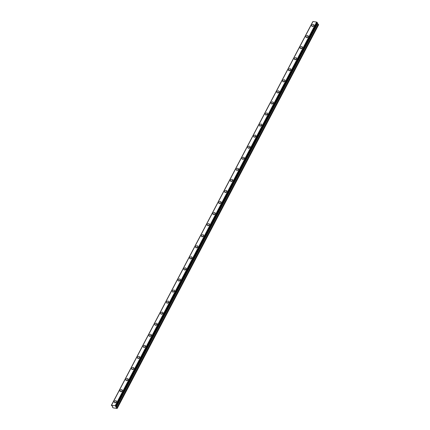 <?xml version="1.0" encoding="UTF-8"?>
<svg xmlns="http://www.w3.org/2000/svg" width="430" height="430" viewBox="0 0 430 430"><rect width="100%" height="100%" fill="white"/><g stroke="black" fill="none" stroke-linecap="round" stroke-linejoin="round"><path stroke-width="0.64" d="M114.278 401.539A1.279 0.919 -31.4 0 0 114.251 402.378A1.279 0.919 -31.4 0 0 115.315 402.7A1.279 0.919 -31.4 0 0 116.417 401.883A1.279 0.919 -31.4 0 0 116.439 401.039A1.279 0.919 -31.4 0 0 115.38 400.717A1.279 0.919 -31.4 0 0 114.278 401.539M311.804 25.305A1.279 0.919 -31.4 0 0 311.777 26.149A1.279 0.919 -31.4 0 0 312.841 26.472A1.279 0.919 -31.4 0 0 313.943 25.649A1.279 0.919 -31.4 0 0 313.964 24.811A1.279 0.919 -31.4 0 0 312.9 24.489A1.279 0.919 -31.4 0 0 311.804 25.305M305.993 36.373A1.279 0.919 -31.4 0 0 305.966 37.211A1.279 0.919 -31.4 0 0 307.031 37.539A1.279 0.919 -31.4 0 0 308.133 36.717A1.279 0.919 -31.4 0 0 308.154 35.878A1.279 0.919 -31.4 0 0 307.095 35.556A1.279 0.919 -31.4 0 0 305.993 36.373M300.183 47.44A1.279 0.919 -31.4 0 0 300.156 48.278A1.279 0.919 -31.4 0 0 301.22 48.601A1.279 0.919 -31.4 0 0 302.322 47.784A1.279 0.919 -31.4 0 0 302.349 46.945A1.279 0.919 -31.4 0 0 301.285 46.617A1.279 0.919 -31.4 0 0 300.183 47.44M294.373 58.507A1.279 0.919 -31.4 0 0 294.351 59.345A1.279 0.919 -31.4 0 0 295.415 59.668A1.279 0.919 -31.4 0 0 296.512 58.846A1.279 0.919 -31.4 0 0 296.539 58.007A1.279 0.919 -31.4 0 0 295.474 57.684A1.279 0.919 -31.4 0 0 294.373 58.507M288.568 69.569A1.279 0.919 -31.4 0 0 288.541 70.407A1.279 0.919 -31.4 0 0 289.605 70.735A1.279 0.919 -31.4 0 0 290.702 69.913A1.279 0.919 -31.4 0 0 290.728 69.074A1.279 0.919 -31.4 0 0 289.664 68.752A1.279 0.919 -31.4 0 0 288.568 69.569M282.757 80.636A1.279 0.919 -31.4 0 0 282.73 81.474A1.279 0.919 -31.4 0 0 283.795 81.797A1.279 0.919 -31.4 0 0 284.891 80.98A1.279 0.919 -31.4 0 0 284.918 80.141A1.279 0.919 -31.4 0 0 283.854 79.813A1.279 0.919 -31.4 0 0 282.757 80.636M276.947 91.703A1.279 0.919 -31.4 0 0 276.92 92.541A1.279 0.919 -31.4 0 0 277.984 92.864A1.279 0.919 -31.4 0 0 279.081 92.047A1.279 0.919 -31.4 0 0 279.108 91.203A1.279 0.919 -31.4 0 0 278.043 90.88A1.279 0.919 -31.4 0 0 276.947 91.703M271.137 102.765A1.279 0.919 -31.4 0 0 271.11 103.608A1.279 0.919 -31.4 0 0 272.174 103.931A1.279 0.919 -31.4 0 0 273.276 103.109A1.279 0.919 -31.4 0 0 273.297 102.27A1.279 0.919 -31.4 0 0 272.233 101.948A1.279 0.919 -31.4 0 0 271.137 102.765M265.326 113.832A1.279 0.919 -31.4 0 0 265.299 114.67A1.279 0.919 -31.4 0 0 266.363 114.998A1.279 0.919 -31.4 0 0 267.465 114.176A1.279 0.919 -31.4 0 0 267.492 113.337A1.279 0.919 -31.4 0 0 266.428 113.015A1.279 0.919 -31.4 0 0 265.326 113.832M259.516 124.899A1.279 0.919 -31.4 0 0 259.489 125.737A1.279 0.919 -31.4 0 0 260.553 126.06A1.279 0.919 -31.4 0 0 261.655 125.243A1.279 0.919 -31.4 0 0 261.682 124.404A1.279 0.919 -31.4 0 0 260.618 124.076A1.279 0.919 -31.4 0 0 259.516 124.899M253.705 135.966A1.279 0.919 -31.4 0 0 253.684 136.804A1.279 0.919 -31.4 0 0 254.748 137.127A1.279 0.919 -31.4 0 0 255.845 136.305A1.279 0.919 -31.4 0 0 255.871 135.466A1.279 0.919 -31.4 0 0 254.807 135.144A1.279 0.919 -31.4 0 0 253.705 135.966M247.9 147.028A1.279 0.919 -31.4 0 0 247.874 147.866A1.279 0.919 -31.4 0 0 248.938 148.194A1.279 0.919 -31.4 0 0 250.034 147.372A1.279 0.919 -31.4 0 0 250.061 146.533A1.279 0.919 -31.4 0 0 248.997 146.211A1.279 0.919 -31.4 0 0 247.9 147.028M242.09 158.095A1.279 0.919 -31.4 0 0 242.063 158.933A1.279 0.919 -31.4 0 0 243.127 159.256A1.279 0.919 -31.4 0 0 244.224 158.439A1.279 0.919 -31.4 0 0 244.251 157.6A1.279 0.919 -31.4 0 0 243.186 157.273A1.279 0.919 -31.4 0 0 242.09 158.095M236.28 169.162A1.279 0.919 -31.4 0 0 236.253 170A1.279 0.919 -31.4 0 0 237.317 170.323A1.279 0.919 -31.4 0 0 238.419 169.506A1.279 0.919 -31.4 0 0 238.44 168.662A1.279 0.919 -31.4 0 0 237.376 168.34A1.279 0.919 -31.4 0 0 236.28 169.162M230.469 180.224A1.279 0.919 -31.4 0 0 230.442 181.068A1.279 0.919 -31.4 0 0 231.507 181.39A1.279 0.919 -31.4 0 0 232.608 180.568A1.279 0.919 -31.4 0 0 232.63 179.729A1.279 0.919 -31.4 0 0 231.566 179.407A1.279 0.919 -31.4 0 0 230.469 180.224M224.659 191.291A1.279 0.919 -31.4 0 0 224.632 192.129A1.279 0.919 -31.4 0 0 225.696 192.457A1.279 0.919 -31.4 0 0 226.798 191.635A1.279 0.919 -31.4 0 0 226.825 190.796A1.279 0.919 -31.4 0 0 225.761 190.474A1.279 0.919 -31.4 0 0 224.659 191.291M218.849 202.358A1.279 0.919 -31.4 0 0 218.827 203.197A1.279 0.919 -31.4 0 0 219.886 203.519A1.279 0.919 -31.4 0 0 220.988 202.702A1.279 0.919 -31.4 0 0 221.015 201.863A1.279 0.919 -31.4 0 0 219.95 201.536A1.279 0.919 -31.4 0 0 218.849 202.358M213.038 213.425A1.279 0.919 -31.4 0 0 213.017 214.264A1.279 0.919 -31.4 0 0 214.081 214.586A1.279 0.919 -31.4 0 0 215.177 213.764A1.279 0.919 -31.4 0 0 215.204 212.925A1.279 0.919 -31.4 0 0 214.14 212.603A1.279 0.919 -31.4 0 0 213.038 213.425M207.233 224.487A1.279 0.919 -31.4 0 0 207.206 225.325A1.279 0.919 -31.4 0 0 208.27 225.653A1.279 0.919 -31.4 0 0 209.367 224.831A1.279 0.919 -31.4 0 0 209.394 223.992A1.279 0.919 -31.4 0 0 208.33 223.67A1.279 0.919 -31.4 0 0 207.233 224.487M201.423 235.554A1.279 0.919 -31.4 0 0 201.396 236.392A1.279 0.919 -31.4 0 0 202.46 236.715A1.279 0.919 -31.4 0 0 203.557 235.898A1.279 0.919 -31.4 0 0 203.583 235.059A1.279 0.919 -31.4 0 0 202.519 234.732A1.279 0.919 -31.4 0 0 201.423 235.554M195.612 246.621A1.279 0.919 -31.4 0 0 195.585 247.46A1.279 0.919 -31.4 0 0 196.65 247.782A1.279 0.919 -31.4 0 0 197.752 246.965A1.279 0.919 -31.4 0 0 197.773 246.121A1.279 0.919 -31.4 0 0 196.709 245.799A1.279 0.919 -31.4 0 0 195.612 246.621M189.802 257.683A1.279 0.919 -31.4 0 0 189.775 258.527A1.279 0.919 -31.4 0 0 190.839 258.849A1.279 0.919 -31.4 0 0 191.941 258.027A1.279 0.919 -31.4 0 0 191.968 257.188A1.279 0.919 -31.4 0 0 190.904 256.866A1.279 0.919 -31.4 0 0 189.802 257.683M183.992 268.75A1.279 0.919 -31.4 0 0 183.965 269.589A1.279 0.919 -31.4 0 0 185.029 269.916A1.279 0.919 -31.4 0 0 186.131 269.094A1.279 0.919 -31.4 0 0 186.158 268.255A1.279 0.919 -31.4 0 0 185.094 267.933A1.279 0.919 -31.4 0 0 183.992 268.75M178.181 279.817A1.279 0.919 -31.4 0 0 178.16 280.656A1.279 0.919 -31.4 0 0 179.224 280.978A1.279 0.919 -31.4 0 0 180.321 280.161A1.279 0.919 -31.4 0 0 180.347 279.323A1.279 0.919 -31.4 0 0 179.283 278.995A1.279 0.919 -31.4 0 0 178.181 279.817M172.376 290.884A1.279 0.919 -31.4 0 0 172.349 291.723A1.279 0.919 -31.4 0 0 173.414 292.045A1.279 0.919 -31.4 0 0 174.51 291.223A1.279 0.919 -31.4 0 0 174.537 290.384A1.279 0.919 -31.4 0 0 173.473 290.062A1.279 0.919 -31.4 0 0 172.376 290.884M166.566 301.946A1.279 0.919 -31.4 0 0 166.539 302.785A1.279 0.919 -31.4 0 0 167.603 303.112A1.279 0.919 -31.4 0 0 168.7 302.29A1.279 0.919 -31.4 0 0 168.727 301.452A1.279 0.919 -31.4 0 0 167.662 301.129A1.279 0.919 -31.4 0 0 166.566 301.946M160.755 313.013A1.279 0.919 -31.4 0 0 160.729 313.852A1.279 0.919 -31.4 0 0 161.793 314.174A1.279 0.919 -31.4 0 0 162.889 313.357A1.279 0.919 -31.4 0 0 162.916 312.519A1.279 0.919 -31.4 0 0 161.852 312.191A1.279 0.919 -31.4 0 0 160.755 313.013M154.945 324.08A1.279 0.919 -31.4 0 0 154.918 324.919A1.279 0.919 -31.4 0 0 155.982 325.241A1.279 0.919 -31.4 0 0 157.084 324.424A1.279 0.919 -31.4 0 0 157.106 323.58A1.279 0.919 -31.4 0 0 156.042 323.258A1.279 0.919 -31.4 0 0 154.945 324.08M149.135 335.142A1.279 0.919 -31.4 0 0 149.108 335.986A1.279 0.919 -31.4 0 0 150.172 336.308A1.279 0.919 -31.4 0 0 151.274 335.486A1.279 0.919 -31.4 0 0 151.301 334.647A1.279 0.919 -31.4 0 0 150.237 334.325A1.279 0.919 -31.4 0 0 149.135 335.142M143.324 346.209A1.279 0.919 -31.4 0 0 143.298 347.048A1.279 0.919 -31.4 0 0 144.362 347.375A1.279 0.919 -31.4 0 0 145.464 346.553A1.279 0.919 -31.4 0 0 145.49 345.715A1.279 0.919 -31.4 0 0 144.426 345.392A1.279 0.919 -31.4 0 0 143.324 346.209M137.514 357.276A1.279 0.919 -31.4 0 0 137.493 358.115A1.279 0.919 -31.4 0 0 138.557 358.437A1.279 0.919 -31.4 0 0 139.653 357.62A1.279 0.919 -31.4 0 0 139.68 356.782A1.279 0.919 -31.4 0 0 138.616 356.454A1.279 0.919 -31.4 0 0 137.514 357.276M131.709 368.343A1.279 0.919 -31.4 0 0 131.682 369.182A1.279 0.919 -31.4 0 0 132.746 369.504A1.279 0.919 -31.4 0 0 133.843 368.682A1.279 0.919 -31.4 0 0 133.87 367.844A1.279 0.919 -31.4 0 0 132.805 367.521A1.279 0.919 -31.4 0 0 131.709 368.343M125.899 379.405A1.279 0.919 -31.4 0 0 125.872 380.244A1.279 0.919 -31.4 0 0 126.936 380.571A1.279 0.919 -31.4 0 0 128.032 379.749A1.279 0.919 -31.4 0 0 128.059 378.911A1.279 0.919 -31.4 0 0 126.995 378.588A1.279 0.919 -31.4 0 0 125.899 379.405M120.088 390.472A1.279 0.919 -31.4 0 0 120.061 391.311A1.279 0.919 -31.4 0 0 121.126 391.633A1.279 0.919 -31.4 0 0 122.227 390.816A1.279 0.919 -31.4 0 0 122.249 389.978A1.279 0.919 -31.4 0 0 121.185 389.65A1.279 0.919 -31.4 0 0 120.088 390.472M115.74 406.694L117.105 408.5L113.106 407.86L112.456 407.14L112.719 406.791L112.321 406.14L111.365 405.329L115.224 405.689L115.906 406.382M317.195 23.172L318.264 24.198L116.869 407.801M112.45 407.102L112.66 406.699L112.45 407.102M115.299 405.732L316.7 22.129L317.163 22.414L115.767 406.022M115.837 406.07L317.163 22.414M317.233 22.462L317.404 22.742L116.003 406.345M116.009 406.371L317.404 22.742M116.928 407.855L318.264 24.198M318.324 24.252L318.635 24.763L117.239 408.371L318.635 24.763M111.391 405.318L312.766 21.747M111.601 405.108L312.997 21.5L111.574 405.108M312.997 21.5L316.62 22.08L115.224 405.689M115.632 402.593A0.817 0.586 148.6 0 1 116.003 402.367M313.158 26.364A0.817 0.586 148.6 0 1 313.529 26.139M307.348 37.431A0.817 0.586 148.6 0 1 307.719 37.206M301.537 48.493A0.817 0.586 148.6 0 1 301.908 48.267M295.727 59.56A0.817 0.586 148.6 0 1 296.098 59.335M289.917 70.627A0.817 0.586 148.6 0 1 290.288 70.402M284.112 81.689A0.817 0.586 148.6 0 1 284.483 81.463M278.301 92.756A0.817 0.586 148.6 0 1 278.672 92.531M272.491 103.823A0.817 0.586 148.6 0 1 272.862 103.598M266.681 114.891A0.817 0.586 148.6 0 1 267.051 114.665M260.87 125.952A0.817 0.586 148.6 0 1 261.241 125.727M255.06 137.019A0.817 0.586 148.6 0 1 255.431 136.794M249.25 148.087A0.817 0.586 148.6 0 1 249.62 147.861M243.445 159.148A0.817 0.586 148.6 0 1 243.815 158.923M237.634 170.215A0.817 0.586 148.6 0 1 238.005 169.99M231.824 181.283A0.817 0.586 148.6 0 1 232.195 181.057M226.013 192.35A0.817 0.586 148.6 0 1 226.384 192.124M220.203 203.411A0.817 0.586 148.6 0 1 220.574 203.186M214.393 214.479A0.817 0.586 148.6 0 1 214.763 214.253M208.582 225.546A0.817 0.586 148.6 0 1 208.958 225.32M202.777 236.607A0.817 0.586 148.6 0 1 203.148 236.382M196.967 247.675A0.817 0.586 148.6 0 1 197.338 247.449M191.156 258.742A0.817 0.586 148.6 0 1 191.527 258.516M185.346 269.809A0.817 0.586 148.6 0 1 185.717 269.583M179.536 280.871A0.817 0.586 148.6 0 1 179.907 280.645M173.725 291.938A0.817 0.586 148.6 0 1 174.096 291.712M167.92 303.005A0.817 0.586 148.6 0 1 168.291 302.779M162.11 314.067A0.817 0.586 148.6 0 1 162.481 313.841M156.3 325.134A0.817 0.586 148.6 0 1 156.671 324.908M150.489 336.201A0.817 0.586 148.6 0 1 150.86 335.975M144.679 347.268A0.817 0.586 148.6 0 1 145.05 347.042M138.869 358.33A0.817 0.586 148.6 0 1 139.239 358.104M133.058 369.397A0.817 0.586 148.6 0 1 133.429 369.171M127.253 380.464A0.817 0.586 148.6 0 1 127.624 380.238M121.443 391.526A0.817 0.586 148.6 0 1 121.814 391.3M116.385 401.932A1.279 0.919 -31.4 0 0 115.073 402.738M313.911 25.703A1.279 0.919 -31.4 0 0 312.594 26.504M308.1 36.77A1.279 0.919 -31.4 0 0 306.789 37.571M302.29 47.837A1.279 0.919 -31.4 0 0 300.978 48.638M296.485 58.899A1.279 0.919 -31.4 0 0 295.168 59.705M290.675 69.966A1.279 0.919 -31.4 0 0 289.358 70.767M284.864 81.033A1.279 0.919 -31.4 0 0 283.547 81.834M279.054 92.095A1.279 0.919 -31.4 0 0 277.737 92.901M273.243 103.162A1.279 0.919 -31.4 0 0 271.927 103.963M267.433 114.23A1.279 0.919 -31.4 0 0 266.122 115.03M261.623 125.297A1.279 0.919 -31.4 0 0 260.311 126.097M255.818 136.358A1.279 0.919 -31.4 0 0 254.501 137.165M250.007 147.425A1.279 0.919 -31.4 0 0 248.69 148.226M244.197 158.493A1.279 0.919 -31.4 0 0 242.88 159.293M238.387 169.554A1.279 0.919 -31.4 0 0 237.07 170.361M232.576 180.621A1.279 0.919 -31.4 0 0 231.265 181.422M226.766 191.689A1.279 0.919 -31.4 0 0 225.454 192.489M220.955 202.756A1.279 0.919 -31.4 0 0 219.644 203.557M215.15 213.817A1.279 0.919 -31.4 0 0 213.834 214.624M209.34 224.885A1.279 0.919 -31.4 0 0 208.023 225.685M203.53 235.952A1.279 0.919 -31.4 0 0 202.213 236.753M197.719 247.013A1.279 0.919 -31.4 0 0 196.402 247.82M191.909 258.081A1.279 0.919 -31.4 0 0 190.597 258.881M186.099 269.148A1.279 0.919 -31.4 0 0 184.787 269.949M180.294 280.215A1.279 0.919 -31.4 0 0 178.977 281.016M174.483 291.277A1.279 0.919 -31.4 0 0 173.166 292.083M168.673 302.344A1.279 0.919 -31.4 0 0 167.356 303.145M162.862 313.411A1.279 0.919 -31.4 0 0 161.546 314.212M157.052 324.473A1.279 0.919 -31.4 0 0 155.741 325.279M151.242 335.54A1.279 0.919 -31.4 0 0 149.93 336.341M145.431 346.607A1.279 0.919 -31.4 0 0 144.12 347.408M139.626 357.674A1.279 0.919 -31.4 0 0 138.309 358.475M133.816 368.736A1.279 0.919 -31.4 0 0 132.499 369.542M128.006 379.803A1.279 0.919 -31.4 0 0 126.689 380.604M122.195 390.87A1.279 0.919 -31.4 0 0 120.878 391.671M317.534 23.731L116.138 407.339M116.197 407.393L317.593 23.784M111.563 405.114L312.959 21.511M111.365 405.329L312.76 21.726"/></g></svg>
